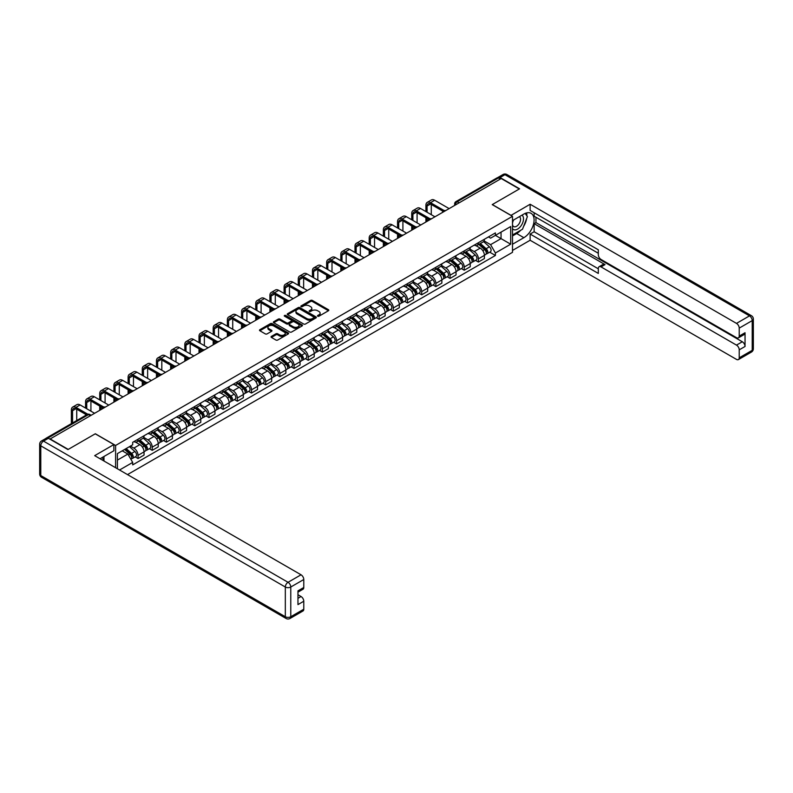 <?xml version="1.0" encoding="UTF-8"?>
<svg xmlns="http://www.w3.org/2000/svg" width="793" height="793" viewBox="0 0 793 793"><rect width="100%" height="100%" fill="white"/><g stroke="black" fill="none" stroke-linecap="round" stroke-linejoin="round"><path stroke-width="1.19" d="M317.706 316.209A0.882 0.506 0 0 0 318.955 316.209L328.441 310.737A1.259 0.724 0 0 0 328.808 310.222A1.259 0.724 0 0 0 328.441 309.706L312.373 300.438A1.259 0.724 0 0 0 310.588 300.438L301.112 305.91A0.882 0.506 0 0 0 302.361 306.633L303.59 305.92A4.034 2.329 0 0 1 309.3 305.92L310.638 306.693A4.034 2.329 0 0 1 311.818 308.348A4.034 2.329 0 0 1 310.638 309.994L309.409 310.697A0.882 0.506 0 0 0 310.658 311.421L311.887 310.717A4.034 2.329 0 0 1 317.596 310.717L318.935 311.49A4.034 2.329 0 0 1 320.114 313.136A4.034 2.329 0 0 1 318.935 314.781L317.706 315.495A0.882 0.506 0 0 0 317.706 316.209L317.706 315.495M271.424 336.391A1.259 0.724 0 0 0 271.047 336.906A1.259 0.724 0 0 0 271.424 337.421L275.924 340.028A1.259 0.724 0 0 0 277.709 340.028L288.236 333.952A1.259 0.724 0 0 0 288.612 333.437A1.259 0.724 0 0 0 288.236 332.921L272.177 323.643A1.259 0.724 0 0 0 270.393 323.643L259.866 329.719A1.259 0.724 0 0 0 259.499 330.235A1.259 0.724 0 0 0 259.866 330.75L265.308 333.893A1.259 0.724 0 0 0 267.092 333.893L271.602 331.296A1.259 0.724 0 0 0 271.969 330.78A1.259 0.724 0 0 0 271.602 330.265L268.896 328.708A3.38 1.953 0 0 1 267.915 327.331A3.38 1.953 0 0 1 269.997 325.526A3.38 1.953 0 0 1 273.674 325.953L284.251 332.059A3.38 1.953 0 0 1 285.232 333.437A3.38 1.953 0 0 1 283.151 335.231A3.38 1.953 0 0 1 279.473 334.815L277.709 333.794A1.259 0.724 0 0 0 275.924 333.794L271.424 336.391L271.424 337.421M115.6 445.468L95.329 433.761L68.238 449.403L50.147 438.955L501.226 178.534L519.316 188.972L492.225 204.614L512.496 216.32L115.6 445.468L115.6 467.721M303.679 324.01A1.259 0.724 0 0 0 305.464 324.01L315.991 317.924A1.259 0.724 0 0 0 316.357 317.408A1.259 0.724 0 0 0 315.991 316.893L299.932 307.625A1.259 0.724 0 0 0 298.148 307.625L287.611 313.701A1.259 0.724 0 0 0 287.244 314.216A1.259 0.724 0 0 0 287.611 314.732L303.679 324.01M284.885 316.407A0.882 0.506 0 0 1 285.787 316.526L285.787 315.475L302.113 324.902A1.259 0.724 0 0 1 302.49 325.417A1.259 0.724 0 0 1 302.113 325.933L291.586 332.019A1.259 0.724 0 0 1 289.802 332.019L273.744 322.741L278.244 320.164L278.244 319.113L273.744 321.71A1.259 0.724 0 0 0 273.367 322.226A1.259 0.724 0 0 0 273.744 322.741L273.744 321.71M278.244 320.164A1.259 0.724 0 0 1 280.028 320.164L280.028 319.113A1.259 0.724 0 0 0 278.244 319.113M280.028 319.113L286.541 322.87A1.259 0.724 0 0 0 288.325 322.87L291.318 321.145A1.259 0.724 0 0 0 291.685 320.63A1.259 0.724 0 0 0 291.318 320.114L284.538 316.199A0.882 0.506 0 0 1 285.787 315.475M127.504 474.601L512.496 252.323L512.496 216.32M46.39 438.142A2.567 1.487 -120 0 0 46.044 438.251A2.567 1.487 -120 0 0 45.766 438.509M459.137 202.83L457.224 201.729A2.567 1.487 60 0 0 455.945 201.6L497.122 177.83A2.567 1.487 60 0 1 498.41 177.949L457.224 201.729A2.567 1.487 120 0 0 455.41 204.881L455.41 204.981M500.314 179.059L498.41 177.949M478.407 242.717A5.918 3.41 60 0 1 477.178 245.374L483.185 241.915A5.918 3.41 -120 0 0 484.404 239.258M469.892 249.091L474.224 251.589A5.918 3.41 60 0 1 478.407 258.835L484.404 255.366A5.918 3.41 -120 0 0 480.221 248.13L475.929 245.642M484.404 255.366L484.404 258.568L478.407 262.037L475.532 260.372M477.178 245.374A5.918 3.41 60 0 1 474.273 245.106M478.407 258.835L478.407 262.037M464.222 250.905A5.918 3.41 60 0 1 463.003 253.562L469 250.102A5.918 3.41 -120 0 0 470.229 247.446M461.348 268.559L464.222 270.225L470.229 266.755L470.229 263.554A5.918 3.41 -120 0 0 466.046 256.317L461.754 253.829M463.003 253.562A5.918 3.41 60 0 1 460.089 253.294M455.707 257.279L460.049 259.777A5.918 3.41 60 0 1 464.222 267.023L464.222 270.225M450.047 259.093A5.918 3.41 60 0 1 448.818 261.749L454.815 258.29A5.918 3.41 -120 0 0 456.044 255.633M447.163 276.747L450.047 278.412L456.044 274.943L456.044 271.741A5.918 3.41 -120 0 0 451.861 264.505L447.569 262.017M448.818 261.749A5.918 3.41 60 0 1 445.904 261.482M441.532 265.467L445.864 267.965A5.918 3.41 60 0 1 450.047 275.211L450.047 278.412M435.863 267.281A5.918 3.41 60 0 1 434.633 269.937L440.64 266.478A5.918 3.41 -120 0 0 441.86 263.821M432.988 284.935L435.863 286.6L441.86 283.131L441.86 279.929A5.918 3.41 -120 0 0 437.677 272.693L433.384 270.205M434.633 269.937A5.918 3.41 60 0 1 431.729 269.67M427.348 273.654L431.679 276.152A5.918 3.41 60 0 1 435.863 283.398L435.863 286.6M421.678 275.468A5.918 3.41 60 0 1 420.459 278.125L426.456 274.665A5.918 3.41 -120 0 0 427.685 272.009M418.803 293.123L421.678 294.788L427.685 291.318L427.685 288.117A5.918 3.41 -120 0 0 423.502 280.881L419.21 278.393M420.459 278.125A5.918 3.41 60 0 1 417.544 277.857M413.163 281.842L417.495 284.34A5.918 3.41 60 0 1 421.678 291.586L421.678 294.788M407.503 283.656A5.918 3.41 60 0 1 406.274 286.313L412.271 282.843A5.918 3.41 -120 0 0 413.5 280.197M404.618 301.31L407.503 302.976L413.5 299.506L413.5 296.304A5.918 3.41 -120 0 0 409.317 289.068L405.025 286.58M406.274 286.313A5.918 3.41 60 0 1 403.359 286.045M398.988 290.03L403.32 292.528A5.918 3.41 60 0 1 407.503 299.774L407.503 302.976M393.318 291.844A5.918 3.41 60 0 1 392.089 294.5L398.096 291.031A5.918 3.41 -120 0 0 399.315 288.384M390.443 309.498L393.318 311.163L399.315 307.694L399.315 304.492A5.918 3.41 -120 0 0 395.132 297.256L390.84 294.768M392.089 294.5A5.918 3.41 60 0 1 389.185 294.233M384.803 298.218L389.135 300.716A5.918 3.41 60 0 1 393.318 307.962L393.318 311.163M379.133 300.032A5.918 3.41 60 0 1 377.914 302.688L383.911 299.219A5.918 3.41 -120 0 0 385.14 296.572M376.259 317.686L379.133 319.351L385.14 315.882L385.14 312.68A5.918 3.41 -120 0 0 380.957 305.434L376.665 302.956M377.914 302.688A5.918 3.41 60 0 1 375 302.42M370.618 306.405L374.95 308.903A5.918 3.41 60 0 1 379.133 316.149L379.133 319.351M364.958 308.219A5.918 3.41 60 0 1 363.729 310.876L369.726 307.406A5.918 3.41 -120 0 0 370.955 304.76M362.074 325.873L364.958 327.539L370.955 324.069L370.955 320.868A5.918 3.41 -120 0 0 366.772 313.622L362.48 311.143M363.729 310.876A5.918 3.41 60 0 1 360.815 310.608M356.444 314.593L360.775 317.091A5.918 3.41 60 0 1 364.958 324.337L364.958 327.539M350.774 316.407A5.918 3.41 60 0 1 349.544 319.064L355.551 315.594A5.918 3.41 -120 0 0 356.771 312.948M347.899 334.061L350.774 335.726L356.771 332.257L356.771 329.055A5.918 3.41 -120 0 0 352.588 321.809L348.296 319.331M349.544 319.064A5.918 3.41 60 0 1 346.64 318.796M342.259 322.781L346.591 325.279A5.918 3.41 60 0 1 350.774 332.525L350.774 335.726M336.589 324.595A5.918 3.41 60 0 1 335.37 327.251L341.367 323.782A5.918 3.41 -120 0 0 342.596 321.135M333.714 342.249L336.589 343.914L342.596 340.445L342.596 337.243A5.918 3.41 -120 0 0 338.413 329.997L334.121 327.519M335.37 327.251A5.918 3.41 60 0 1 332.455 326.984M328.074 330.968L332.406 333.466A5.918 3.41 60 0 1 336.589 340.712L336.589 343.914M322.414 332.782A5.918 3.41 60 0 1 321.185 335.439L327.182 331.97A5.918 3.41 -120 0 0 328.411 329.323M319.529 350.437L322.414 352.102L328.411 348.633L328.411 345.431A5.918 3.41 -120 0 0 324.228 338.185L319.936 335.707M321.185 335.439A5.918 3.41 60 0 1 318.271 335.171M313.899 339.156L318.231 341.654A5.918 3.41 60 0 1 322.414 348.9L322.414 352.102M308.229 340.97A5.918 3.41 60 0 1 307 343.627L313.007 340.157A5.918 3.41 -120 0 0 314.226 337.511M305.355 358.624L308.229 360.29L314.226 356.82L314.226 353.619A5.918 3.41 -120 0 0 310.043 346.372L305.751 343.894M307 343.627A5.918 3.41 60 0 1 304.096 343.359M299.714 347.344L304.046 349.842A5.918 3.41 60 0 1 308.229 357.088L308.229 360.29M294.044 349.158A5.918 3.41 60 0 1 292.825 351.814L298.822 348.345A5.918 3.41 -120 0 0 300.051 345.698M291.17 366.812L294.044 368.477L300.051 365.008L300.051 361.806A5.918 3.41 -120 0 0 295.868 354.56L291.566 352.082M292.825 351.814A5.918 3.41 60 0 1 289.911 351.547M285.53 355.532L289.861 358.03A5.918 3.41 60 0 1 294.044 365.276L294.044 368.477M279.87 357.346A5.918 3.41 60 0 1 278.64 360.002L284.637 356.533A5.918 3.41 -120 0 0 285.867 353.886M276.985 375L279.87 376.665L285.867 373.196L285.867 369.994A5.918 3.41 -120 0 0 281.684 362.748L277.391 360.27M278.64 360.002A5.918 3.41 60 0 1 275.726 359.735M271.355 363.709L275.686 366.217A5.918 3.41 60 0 1 279.87 373.463L279.87 376.665M265.685 365.533A5.918 3.41 60 0 1 264.456 368.19L270.463 364.721A5.918 3.41 -120 0 0 271.682 362.074M262.81 383.188L265.685 384.853L271.682 381.383L271.682 378.182A5.918 3.41 -120 0 0 267.499 370.936L263.207 368.458M264.456 368.19A5.918 3.41 60 0 1 261.551 367.922M257.17 371.897L261.502 374.405A5.918 3.41 60 0 1 265.685 381.651L265.685 384.853M251.5 373.721A5.918 3.41 60 0 1 250.281 376.378L256.278 372.908A5.918 3.41 -120 0 0 257.507 370.262M248.625 391.375L251.5 393.041L257.507 389.571L257.507 386.369A5.918 3.41 -120 0 0 253.324 379.123L249.022 376.645M250.281 376.378A5.918 3.41 60 0 1 247.366 376.11M242.985 380.085L247.317 382.593A5.918 3.41 60 0 1 251.5 389.839L251.5 393.041M237.325 381.909A5.918 3.41 60 0 1 236.096 384.565L242.093 381.096A5.918 3.41 -120 0 0 243.322 378.449M234.441 399.563L237.325 401.228L243.322 397.759L243.322 394.557A5.918 3.41 -120 0 0 239.139 387.311L234.847 384.833M236.096 384.565A5.918 3.41 60 0 1 233.182 384.298M228.81 388.273L233.142 390.78A5.918 3.41 60 0 1 237.325 398.027L237.325 401.228M223.14 390.097A5.918 3.41 60 0 1 221.911 392.753L227.918 389.284A5.918 3.41 -120 0 0 229.137 386.637M220.266 407.751L223.14 409.416L229.137 405.947L229.137 402.745A5.918 3.41 -120 0 0 224.954 395.499L220.662 393.021M221.911 392.753A5.918 3.41 60 0 1 219.007 392.485M214.625 396.46L218.957 398.968A5.918 3.41 60 0 1 223.14 406.214L223.14 409.416M208.956 398.284A5.918 3.41 60 0 1 207.736 400.941L213.733 397.471A5.918 3.41 -120 0 0 214.962 394.825M206.081 415.938L208.956 417.604L214.962 414.134L214.962 410.933A5.918 3.41 -120 0 0 210.779 403.687L206.477 401.208M207.736 400.941A5.918 3.41 60 0 1 204.822 400.673M200.441 404.648L204.772 407.156A5.918 3.41 60 0 1 208.956 414.402L208.956 417.604M194.781 406.472A5.918 3.41 60 0 1 193.551 409.129L199.549 405.659A5.918 3.41 -120 0 0 200.778 403.013M191.896 424.126L194.781 425.791L200.778 422.322L200.778 419.12A5.918 3.41 -120 0 0 196.595 411.874L192.302 409.396M193.551 409.129A5.918 3.41 60 0 1 190.637 408.861M186.266 412.836L190.598 415.344A5.918 3.41 60 0 1 194.781 422.59L194.781 425.791M180.596 414.66A5.918 3.41 60 0 1 179.367 417.316L185.374 413.847A5.918 3.41 -120 0 0 186.593 411.2M177.721 432.314L180.596 433.979L186.593 430.51L186.593 427.308A5.918 3.41 -120 0 0 182.41 420.062L178.118 417.584M179.367 417.316A5.918 3.41 60 0 1 176.462 417.049M172.081 421.024L176.413 423.531A5.918 3.41 60 0 1 180.596 430.777L180.596 433.979M166.411 422.847A5.918 3.41 60 0 1 165.192 425.504L171.189 422.035A5.918 3.41 -120 0 0 172.418 419.388M163.536 440.502L166.411 442.167L172.418 438.698L172.418 435.496A5.918 3.41 -120 0 0 168.235 428.25L163.933 425.772M165.192 425.504A5.918 3.41 60 0 1 162.278 425.236M157.896 429.211L162.228 431.719A5.918 3.41 60 0 1 166.411 438.965L166.411 442.167M152.236 431.035A5.918 3.41 60 0 1 151.007 433.692L157.004 430.222A5.918 3.41 -120 0 0 158.233 427.576M149.352 448.689L152.236 450.345L158.233 446.885L158.233 443.683A5.918 3.41 -120 0 0 154.05 436.437L149.758 433.959M151.007 433.692A5.918 3.41 60 0 1 148.093 433.424M143.721 437.399L148.053 439.907A5.918 3.41 60 0 1 152.236 447.153L152.236 450.345M138.051 439.223A5.918 3.41 60 0 1 136.822 441.879L142.829 438.41A5.918 3.41 -120 0 0 144.048 435.763M135.177 456.877L138.051 458.532L144.048 455.073L144.048 451.871A5.918 3.41 -120 0 0 139.865 444.625L135.573 442.147M136.822 441.879A5.918 3.41 60 0 1 133.918 441.612M130.419 446.102L133.868 448.095A5.918 3.41 60 0 1 138.051 455.341L138.051 458.532M488.448 236.919L490.589 238.158L510.682 226.55L501.047 232.121L501.047 238.624L490.589 244.66L484.077 240.903M117.414 468.772L117.414 453.606L132.689 444.784L132.689 442.316L495.407 232.904L495.407 235.372L510.682 244.185L495.407 253.007L490.589 244.66M510.682 226.55L510.682 244.185M117.414 460.109L127.871 454.072L132.689 462.418L132.689 464.886L495.407 255.475L495.407 253.007M132.689 462.418L119.555 470.001M127.871 454.072L122.231 450.82M489.717 252.184L495.407 255.475M318.062 316.338L318.935 315.832A4.034 2.329 0 0 0 320.114 314.187L320.114 313.136M311.818 308.348L311.818 309.389A4.034 2.329 0 0 1 310.638 311.044L309.766 311.55M328.421 310.747L312.373 301.489A1.259 0.724 0 0 0 310.588 301.489L301.469 306.752M315.971 317.934L299.932 308.675A1.259 0.724 0 0 0 298.148 308.675L287.631 314.742L287.611 313.701M313.76 317.775A0.882 0.506 0 0 0 313.76 317.051L299.665 308.913A0.882 0.506 0 0 0 298.416 308.913L297.117 309.657A4.034 2.329 0 0 0 295.938 311.302A4.034 2.329 0 0 0 297.117 312.957L306.752 318.518A4.034 2.329 0 0 0 312.462 318.518L313.76 317.775L313.76 318.826A0.882 0.506 0 0 0 314.018 318.459L314.018 317.408M295.938 311.302L295.938 312.353A4.034 2.329 0 0 0 297.117 314.008L297.117 312.957M313.76 318.826L312.462 319.569A4.034 2.329 0 0 1 306.752 319.569L297.117 314.008M280.028 320.164L286.541 323.921A1.259 0.724 0 0 0 288.325 323.921L291.318 322.196A1.259 0.724 0 0 0 291.685 321.68L291.685 320.63M285.787 316.526L302.103 325.943M293.301 326.775A3.38 1.953 0 0 0 296.978 327.192A3.38 1.953 0 0 0 299.07 325.398A3.38 1.953 0 0 0 298.079 324.02L294.352 321.869A1.259 0.724 0 0 0 292.567 321.869L289.574 323.594A1.259 0.724 0 0 0 289.207 324.109A1.259 0.724 0 0 0 289.574 324.624L293.301 326.775L293.301 327.826A3.38 1.953 0 0 0 296.978 328.243A3.38 1.953 0 0 0 299.07 326.448L299.07 325.398M289.207 324.109L289.207 325.16A1.259 0.724 0 0 0 289.574 325.675L289.574 324.624M293.301 327.826L289.574 325.675M285.232 333.437L285.232 334.487A3.38 1.953 0 0 1 283.151 336.282A3.38 1.953 0 0 1 279.473 335.865L277.709 334.844A1.259 0.724 0 0 0 275.924 334.844L271.434 337.431M267.915 327.331L267.915 328.381A3.38 1.953 0 0 0 268.896 329.759L268.896 328.708M271.583 331.305L268.896 329.759M288.226 333.962L272.177 324.694A1.259 0.724 0 0 0 270.393 324.694L259.886 330.76M478.813 244.432L484.592 249.587A3.212 1.854 60 0 1 485.603 254.553L484.404 255.247M478.972 244.571L481.688 246.137M479.398 244.095L485.831 249.835A1.546 0.892 60 0 1 486.317 252.214A1.546 0.892 60 0 1 486.178 252.273M480.36 243.54L486.139 248.695A3.212 1.854 60 0 1 487.15 253.661A3.212 1.854 60 0 1 486.178 253.77M483.581 241.607L489.41 246.801A3.212 1.854 60 0 1 490.421 251.778L487.15 253.661M427.09 212.256L427.09 206.002A4.817 2.785 60 0 1 428.091 203.801A4.817 2.785 60 0 1 430.5 204.039L443.019 211.265M449.135 208.609L434.683 200.262A6.493 3.747 -120 0 0 431.432 199.935L427.249 202.354A6.493 3.747 -120 0 0 425.91 205.328L425.91 211.572M444.199 210.581L430.5 202.671A6.493 3.747 -120 0 0 427.249 202.354M425.91 217.758L425.91 222.01M427.09 221.336L427.09 218.442M431.273 214.665L431.273 204.485M464.639 252.62L470.418 257.775A3.212 1.854 60 0 1 471.429 262.741L470.229 263.435M464.787 252.759L467.513 254.325M465.223 252.283L471.647 258.022A1.546 0.892 60 0 1 472.132 260.401A1.546 0.892 60 0 1 471.994 260.461M466.185 251.728L471.964 256.882A3.212 1.854 60 0 1 472.965 261.849A3.212 1.854 60 0 1 471.994 261.958M469.406 249.795L475.235 254.989A3.212 1.854 60 0 1 476.246 259.965L472.965 261.849M450.454 260.808L456.233 265.962A3.212 1.854 60 0 1 457.244 270.928L456.044 271.622M450.612 260.947L453.328 262.513M451.039 260.471L457.472 266.21A1.546 0.892 60 0 1 457.948 268.589A1.546 0.892 60 0 1 457.809 268.649M452 259.916L457.779 265.07A3.212 1.854 60 0 1 458.79 270.036A3.212 1.854 60 0 1 457.819 270.145M455.222 257.983L461.05 263.177A3.212 1.854 60 0 1 462.061 268.153L458.79 270.036M510.95 215.428L530.13 204.247L736.489 323.385L749.494 315.882L504.953 174.698L500.046 177.533L519.593 188.813L492.314 204.564L510.95 215.319M512.496 220.623L523.866 214.06A14.462 8.346 120 0 1 531.092 213.347A14.462 8.346 120 0 1 533.312 224.934A14.462 8.346 120 0 1 523.866 237.682L512.496 244.244M512.496 250.439L530.13 240.249L530.13 234.064L598.318 273.426L598.318 268.49A3.856 2.23 -120 0 1 599.111 266.726A3.856 2.23 -120 0 1 601.044 266.914L736.489 345.114L742.307 341.763A3.856 2.23 60 0 1 745.043 346.482L745.043 332.733A3.856 2.23 60 0 1 744.24 334.497L738.422 337.858A3.856 2.23 -120 0 0 739.225 336.093L739.225 328.114A3.856 2.23 -120 0 0 736.489 323.385M535.949 217.262L535.949 222.615L534.135 223.666L534.135 231.754L530.13 234.064M534.135 212.752L534.135 216.211L598.318 253.264M738.422 337.858A3.856 2.23 -120 0 1 736.489 337.669L601.044 259.46A3.856 2.23 -120 0 1 598.318 254.741L598.318 249.805L530.13 210.442L530.13 204.247M530.13 240.249L736.489 359.398A3.856 2.23 -120 0 0 738.422 359.586A3.856 2.23 -120 0 0 739.225 357.821L739.225 349.842A3.856 2.23 -120 0 0 736.489 345.114M500.046 177.533A3.856 2.23 -120 0 0 498.113 177.345A3.856 2.23 -120 0 0 497.707 177.711M534.135 223.666L605.039 264.604L601.044 266.914M535.949 222.615L742.307 341.763M534.135 231.754L598.318 268.807M599.111 266.726L603.116 264.416A3.856 2.23 60 0 1 605.039 264.604M512.496 235.947L516.679 233.538A14.462 8.346 120 0 0 520.684 230.277M523.558 226.491A14.462 8.346 120 0 0 526.671 218.471M526.909 215.874A14.462 8.346 120 0 0 526.552 212.93M48.413 438.281L43.506 441.116A3.856 2.23 -120 0 0 41.583 440.918L46.49 438.083A3.856 2.23 60 0 1 48.413 438.281L67.96 449.562L95.229 433.821L113.865 444.576L113.865 450.771L100.959 458.225A14.462 8.346 120 0 0 100.087 458.77M113.865 444.576L94.684 455.648L301.043 574.786A3.856 2.23 60 0 1 303.778 579.514L303.778 587.494A3.856 2.23 60 0 1 302.976 589.258L297.96 592.153M103.962 459.97L103.962 456.49M297.96 598.309L301.043 596.524A3.856 2.23 60 0 1 303.778 601.243L303.778 609.222A3.856 2.23 60 0 1 302.976 610.987L289.98 618.49A3.856 2.23 -120 0 0 290.773 616.726L303.778 609.222M303.778 587.494L297.96 590.854L297.96 604.603L303.778 601.243M301.043 596.524L297.96 594.74M512.496 228.652A8.356 4.827 120 0 0 519.147 227.938A8.356 4.827 120 0 0 523.499 218.838A8.356 4.827 120 0 0 521.982 215.151M513.2 220.216A8.356 4.827 120 0 0 512.496 221.723M512.496 224.518A5.72 3.301 120 0 0 513.656 226.58A5.72 3.301 120 0 0 518.057 225.053A5.72 3.301 120 0 0 520.555 219.294A5.72 3.301 120 0 0 519.375 216.677A5.72 3.301 120 0 0 519.356 216.667M513.666 219.948A5.72 3.301 120 0 0 512.496 223.378M525.164 213.406L527.404 216.588L522.498 229.236L512.684 234.897M102.218 457.492L104.319 461.209M412.905 220.444L412.905 214.189A4.817 2.785 60 0 1 413.906 211.989A4.817 2.785 60 0 1 416.315 212.227L428.844 219.453M434.951 216.796L420.498 208.45A6.493 3.747 -120 0 0 417.257 208.123L413.074 210.541A6.493 3.747 -120 0 0 411.726 213.515L411.726 219.76M430.014 218.769L416.315 210.859A6.493 3.747 -120 0 0 413.074 210.541M411.726 225.946L411.726 230.198M412.905 229.524L412.905 226.629M417.088 222.853L417.088 212.673M398.73 228.632L398.73 222.377A4.817 2.785 60 0 1 399.722 220.176A4.817 2.785 60 0 1 402.14 220.414L414.66 227.641M420.776 224.984L406.313 216.638A6.493 3.747 -120 0 0 403.072 216.311L398.889 218.729A6.493 3.747 -120 0 0 397.541 221.703L397.541 227.948M415.829 226.957L402.14 219.046A6.493 3.747 -120 0 0 398.889 218.729M397.541 234.133L397.541 238.386M398.73 237.712L398.73 234.817M402.913 231.041L402.913 220.86M436.269 268.996L442.048 274.15A3.212 1.854 60 0 1 443.059 279.116L441.86 279.81M436.428 269.134L439.144 270.7M436.854 268.658L443.287 274.398A1.546 0.892 60 0 1 443.773 276.777A1.546 0.892 60 0 1 443.634 276.836M437.815 268.103L443.594 273.258A3.212 1.854 60 0 1 444.605 278.224A3.212 1.854 60 0 1 443.634 278.333M441.037 266.17L446.865 271.365A3.212 1.854 60 0 1 447.876 276.341L444.605 278.224M422.094 277.183L427.873 282.338A3.212 1.854 60 0 1 428.874 287.304L427.685 287.998M422.243 277.322L424.969 278.888M422.679 276.846L429.102 282.586A1.546 0.892 60 0 1 429.588 284.965A1.546 0.892 60 0 1 429.449 285.024M423.64 276.291L429.419 281.446A3.212 1.854 60 0 1 430.421 286.412A3.212 1.854 60 0 1 429.449 286.521M426.862 274.358L432.691 279.552A3.212 1.854 60 0 1 433.702 284.528L430.421 286.412M407.909 285.371L413.688 290.525A3.212 1.854 60 0 1 414.699 295.492L413.5 296.185M408.058 285.51L410.784 287.076M408.494 285.034L414.927 290.773A1.546 0.892 60 0 1 415.403 293.152A1.546 0.892 60 0 1 415.264 293.212M409.456 284.479L415.235 289.633A3.212 1.854 60 0 1 416.246 294.599A3.212 1.854 60 0 1 415.274 294.709M412.677 282.546L418.506 287.74A3.212 1.854 60 0 1 419.517 292.716L416.246 294.599M384.546 236.82L384.546 230.565A4.817 2.785 60 0 1 385.547 228.364A4.817 2.785 60 0 1 387.955 228.602L400.475 235.828M406.591 233.172L392.139 224.825A6.493 3.747 -120 0 0 388.887 224.498L384.704 226.917A6.493 3.747 -120 0 0 383.366 229.891L383.366 236.136M401.654 235.144L387.955 227.234A6.493 3.747 -120 0 0 384.704 226.917M383.366 242.321L383.366 246.573M384.546 245.889L384.546 243.005M388.729 239.228L388.729 229.048M370.361 244.997L370.361 238.752A4.817 2.785 60 0 1 371.362 236.552A4.817 2.785 60 0 1 373.771 236.79L386.3 244.016M392.406 241.359L377.954 233.013A6.493 3.747 -120 0 0 374.712 232.686L370.529 235.105A6.493 3.747 -120 0 0 369.181 238.078L369.181 244.323M387.47 243.332L373.771 235.422A6.493 3.747 -120 0 0 370.529 235.105M369.181 250.509L369.181 254.761M370.361 254.077L370.361 251.193M374.544 247.416L374.544 237.236M356.186 253.185L356.186 246.94A4.817 2.785 60 0 1 357.177 244.74A4.817 2.785 60 0 1 359.596 244.978L372.115 252.204M378.231 249.537L363.769 241.201A6.493 3.747 -120 0 0 360.528 240.874L356.344 243.292A6.493 3.747 -120 0 0 354.996 246.266L354.996 252.511M373.285 251.52L359.596 243.61A6.493 3.747 -120 0 0 356.344 243.292M354.996 258.696L354.996 262.949M356.186 262.265L356.186 259.38M360.369 255.604L360.369 245.424M393.724 293.559L399.503 298.713A3.212 1.854 60 0 1 400.515 303.679L399.315 304.373M393.883 293.688L396.599 295.264M394.309 293.222L400.743 298.961A1.546 0.892 60 0 1 401.228 301.34A1.546 0.892 60 0 1 401.089 301.399M395.271 292.667L401.05 297.821A3.212 1.854 60 0 1 402.061 302.787A3.212 1.854 60 0 1 401.089 302.896M398.492 290.734L404.321 295.928A3.212 1.854 60 0 1 405.332 300.904L402.061 302.787M342.001 261.373L342.001 255.128A4.817 2.785 60 0 1 343.002 252.927A4.817 2.785 60 0 1 345.411 253.165L357.93 260.391M364.046 257.725L349.594 249.389A6.493 3.747 -120 0 0 346.343 249.061L342.16 251.48A6.493 3.747 -120 0 0 340.821 254.454L340.821 260.699M359.11 259.707L345.411 251.797A6.493 3.747 -120 0 0 342.16 251.48M340.821 266.884L340.821 271.137M342.001 270.453L342.001 267.568M346.184 263.791L346.184 253.611M379.55 301.746L385.329 306.901A3.212 1.854 60 0 1 386.33 311.867L385.14 312.561M379.698 301.875L382.424 303.451M380.134 301.409L386.558 307.149A1.546 0.892 60 0 1 387.043 309.528A1.546 0.892 60 0 1 386.905 309.587M381.096 300.854L386.875 306.009A3.212 1.854 60 0 1 387.876 310.975A3.212 1.854 60 0 1 386.905 311.084M384.318 298.921L390.146 304.115A3.212 1.854 60 0 1 391.157 309.092L387.876 310.975M327.816 269.561L327.816 263.316A4.817 2.785 60 0 1 328.817 261.115A4.817 2.785 60 0 1 331.226 261.353L343.756 268.579M349.862 265.913L335.409 257.576A6.493 3.747 -120 0 0 332.168 257.249L327.985 259.668A6.493 3.747 -120 0 0 326.637 262.642L326.637 268.886M344.925 267.895L331.226 259.985A6.493 3.747 -120 0 0 327.985 259.668M326.637 275.072L326.637 279.324M327.816 278.64L327.816 275.756M331.999 271.979L331.999 261.799M365.365 309.934L371.144 315.089A3.212 1.854 60 0 1 372.155 320.055L370.955 320.749M365.514 310.063L368.239 311.639M365.95 309.597L372.383 315.336A1.546 0.892 60 0 1 372.859 317.715A1.546 0.892 60 0 1 372.72 317.775M366.911 309.042L372.69 314.197A3.212 1.854 60 0 1 373.701 319.163A3.212 1.854 60 0 1 372.73 319.272M370.133 307.109L375.961 312.303A3.212 1.854 60 0 1 376.972 317.279L373.701 319.163M313.641 277.748L313.641 271.503A4.817 2.785 60 0 1 314.633 269.303A4.817 2.785 60 0 1 317.051 269.541L329.571 276.767M335.687 274.1L321.224 265.764A6.493 3.747 -120 0 0 317.983 265.437L313.8 267.856A6.493 3.747 -120 0 0 312.452 270.829L312.452 277.074M330.74 276.083L317.051 268.173A6.493 3.747 -120 0 0 313.8 267.856M312.452 283.26L312.452 287.512M313.641 286.828L313.641 283.944M317.824 280.167L317.824 269.987M351.18 318.122L356.959 323.276A3.212 1.854 60 0 1 357.97 328.243L356.771 328.936M351.339 318.251L354.055 319.827M351.765 317.785L358.198 323.524A1.546 0.892 60 0 1 358.684 325.903A1.546 0.892 60 0 1 358.545 325.963M352.726 317.23L358.505 322.384A3.212 1.854 60 0 1 359.516 327.35A3.212 1.854 60 0 1 358.545 327.459M355.948 315.297L361.777 320.491A3.212 1.854 60 0 1 362.788 325.467L359.516 327.35M299.457 285.936L299.457 279.691A4.817 2.785 60 0 1 300.458 277.491A4.817 2.785 60 0 1 302.867 277.728L315.386 284.955M321.502 282.288L307.05 273.952A6.493 3.747 -120 0 0 303.798 273.625L299.615 276.043A6.493 3.747 -120 0 0 298.277 279.017L298.277 285.262M316.566 284.271L302.867 276.361A6.493 3.747 -120 0 0 299.615 276.043M298.277 291.447L298.277 295.7M299.457 295.016L299.457 292.131M303.64 288.355L303.64 278.174M337.005 326.31L342.784 331.464A3.212 1.854 60 0 1 343.785 336.43L342.586 337.124M337.154 326.438L339.88 328.015M337.59 325.973L344.013 331.712A1.546 0.892 60 0 1 344.499 334.091A1.546 0.892 60 0 1 344.36 334.15M338.552 325.417L344.331 330.572A3.212 1.854 60 0 1 345.332 335.538A3.212 1.854 60 0 1 344.36 335.647M341.773 323.485L347.602 328.679A3.212 1.854 60 0 1 348.613 333.655L345.332 335.538M285.272 294.124L285.272 287.879A4.817 2.785 60 0 1 286.273 285.678A4.817 2.785 60 0 1 288.682 285.916L301.211 293.142M307.317 290.476L292.865 282.139A6.493 3.747 -120 0 0 289.623 281.812L285.44 284.231A6.493 3.747 -120 0 0 284.092 287.205L284.092 293.45M302.381 292.458L288.682 284.548A6.493 3.747 -120 0 0 285.44 284.231M284.092 299.635L284.092 303.888M285.272 303.204L285.272 300.319M289.455 296.542L289.455 286.362M322.82 334.497L328.599 339.652A3.212 1.854 60 0 1 329.61 344.618L328.411 345.312M322.969 334.626L325.695 336.202M323.405 334.16L329.838 339.9A1.546 0.892 60 0 1 330.314 342.279A1.546 0.892 60 0 1 330.175 342.338M324.367 333.605L330.146 338.76A3.212 1.854 60 0 1 331.157 343.726A3.212 1.854 60 0 1 330.185 343.835M327.588 331.672L333.417 336.866A3.212 1.854 60 0 1 334.428 341.842L331.157 343.726M271.097 302.311L271.097 296.067A4.817 2.785 60 0 1 272.088 293.866A4.817 2.785 60 0 1 274.507 294.104L287.026 301.33M293.142 298.664L278.68 290.327A6.493 3.747 -120 0 0 275.439 290L271.256 292.419A6.493 3.747 -120 0 0 269.907 295.392L269.907 301.637M288.196 300.646L274.507 292.736A6.493 3.747 -120 0 0 271.256 292.419M269.907 307.823L269.907 312.075M271.097 311.391L271.097 308.507M275.28 304.73L275.28 294.55M308.636 342.685L314.415 347.84A3.212 1.854 60 0 1 315.426 352.806L314.226 353.5M308.794 342.814L311.51 344.39M309.22 342.348L315.654 348.087A1.546 0.892 60 0 1 316.139 350.466A1.546 0.892 60 0 1 316.001 350.526M310.182 341.793L315.961 346.947A3.212 1.854 60 0 1 316.972 351.914A3.212 1.854 60 0 1 316.001 352.023M313.404 339.86L319.232 345.054A3.212 1.854 60 0 1 320.243 350.03L316.972 351.914M256.912 310.499L256.912 304.254A4.817 2.785 60 0 1 257.913 302.054A4.817 2.785 60 0 1 260.322 302.292L272.842 309.518M278.958 306.851L264.505 298.515A6.493 3.747 -120 0 0 261.254 298.188L257.071 300.606A6.493 3.747 -120 0 0 255.733 303.58L255.733 309.825M274.021 308.834L260.322 300.924A6.493 3.747 -120 0 0 257.071 300.606M255.733 316.01L255.733 320.263M256.912 319.579L256.912 316.694M261.095 312.918L261.095 302.738M294.461 350.873L300.24 356.027A3.212 1.854 60 0 1 301.241 360.993L300.041 361.687M294.609 351.002L297.335 352.578M295.036 350.536L301.469 356.275A1.546 0.892 60 0 1 301.955 358.654A1.546 0.892 60 0 1 301.816 358.714M296.007 349.981L301.786 355.135A3.212 1.854 60 0 1 302.787 360.101A3.212 1.854 60 0 1 301.816 360.21M299.229 348.038L305.057 353.242A3.212 1.854 60 0 1 306.068 358.218L302.787 360.101M242.727 318.687L242.727 312.442A4.817 2.785 60 0 1 243.729 310.241A4.817 2.785 60 0 1 246.137 310.479L258.667 317.706M264.773 315.039L250.32 306.703A6.493 3.747 -120 0 0 247.079 306.376L242.896 308.794A6.493 3.747 -120 0 0 241.548 311.768L241.548 318.013M259.836 317.022L246.137 309.111A6.493 3.747 -120 0 0 242.896 308.794M241.548 324.198L241.548 328.451M242.727 327.767L242.727 324.882M246.91 321.106L246.91 310.925M280.276 359.06L286.055 364.215A3.212 1.854 60 0 1 287.066 369.181L285.867 369.875M280.425 359.189L283.151 360.765M280.861 358.723L287.294 364.463A1.546 0.892 60 0 1 287.77 366.842A1.546 0.892 60 0 1 287.631 366.901M281.822 358.168L287.601 363.323A3.212 1.854 60 0 1 288.612 368.289A3.212 1.854 60 0 1 287.641 368.398M285.044 356.226L290.872 361.43A3.212 1.854 60 0 1 291.883 366.406L288.612 368.289M228.553 326.875L228.553 320.63A4.817 2.785 60 0 1 229.544 318.429A4.817 2.785 60 0 1 231.962 318.667L244.482 325.893M250.598 323.227L236.136 314.89A6.493 3.747 -120 0 0 232.894 314.563L228.711 316.982A6.493 3.747 -120 0 0 227.363 319.956L227.363 326.201M245.652 325.209L231.962 317.299A6.493 3.747 -120 0 0 228.711 316.982M227.363 332.386L227.363 336.638M228.553 335.954L228.553 333.07M232.726 329.293L232.726 319.113M266.091 367.248L271.87 372.403A3.212 1.854 60 0 1 272.881 377.369L271.682 378.063M266.25 367.377L268.966 368.953M266.676 366.911L273.109 372.651A1.546 0.892 60 0 1 273.595 375.03A1.546 0.892 60 0 1 273.456 375.089M267.637 366.356L273.416 371.511A3.212 1.854 60 0 1 274.428 376.477A3.212 1.854 60 0 1 273.456 376.586M270.859 364.413L276.688 369.617A3.212 1.854 60 0 1 277.699 374.593L274.428 376.477M214.368 335.062L214.368 328.817A4.817 2.785 60 0 1 215.369 326.617A4.817 2.785 60 0 1 217.778 326.855L230.297 334.081M236.413 331.415L221.961 323.078A6.493 3.747 -120 0 0 218.709 322.751L214.526 325.17A6.493 3.747 -120 0 0 213.188 328.133L213.188 334.388M231.477 333.397L217.778 325.487A6.493 3.747 -120 0 0 214.526 325.17M213.188 340.574L213.188 344.826M214.368 344.142L214.368 341.258M218.551 337.481L218.551 327.301M251.916 375.436L257.695 380.59A3.212 1.854 60 0 1 258.696 385.557L257.497 386.25M252.065 375.565L254.791 377.141M252.491 375.099L258.924 380.838A1.546 0.892 60 0 1 259.41 383.217A1.546 0.892 60 0 1 259.271 383.277M253.463 374.544L259.242 379.698A3.212 1.854 60 0 1 260.243 384.664A3.212 1.854 60 0 1 259.271 384.774M256.684 372.601L262.513 377.805A3.212 1.854 60 0 1 263.514 382.781L260.243 384.664M200.183 343.25L200.183 337.005A4.817 2.785 60 0 1 201.184 334.805A4.817 2.785 60 0 1 203.593 335.042L216.122 342.269M222.228 339.602L207.776 331.266A6.493 3.747 -120 0 0 204.535 330.939L200.351 333.357A6.493 3.747 -120 0 0 199.003 336.321L199.003 342.576M217.292 341.585L203.593 333.675A6.493 3.747 -120 0 0 200.351 333.357M199.003 348.761L199.003 353.014M200.183 352.33L200.183 349.445M204.366 345.669L204.366 335.489M237.731 383.624L243.51 388.778A3.212 1.854 60 0 1 244.522 393.744L243.322 394.438M237.88 383.753L240.606 385.329M238.316 383.287L244.74 389.026A1.546 0.892 60 0 1 245.225 391.405A1.546 0.892 60 0 1 245.087 391.464M239.278 382.732L245.057 387.886A3.212 1.854 60 0 1 246.068 392.852A3.212 1.854 60 0 1 245.096 392.961M242.499 380.789L248.328 385.993A3.212 1.854 60 0 1 249.339 390.969L246.068 392.852M186.008 351.438L186.008 345.193A4.817 2.785 60 0 1 186.999 342.992A4.817 2.785 60 0 1 189.418 343.23L201.937 350.456M208.053 347.79L193.591 339.454A6.493 3.747 -120 0 0 190.35 339.126L186.167 341.545A6.493 3.747 -120 0 0 184.819 344.509L184.819 350.764M203.107 349.772L189.418 341.862A6.493 3.747 -120 0 0 186.167 341.545M184.819 356.949L184.819 361.202M186.008 360.518L186.008 357.633M190.181 353.856L190.181 343.676M223.547 391.811L229.326 396.966A3.212 1.854 60 0 1 230.337 401.932L229.137 402.626M223.705 391.94L226.421 393.516M224.132 391.474L230.565 397.214A1.546 0.892 60 0 1 231.05 399.593A1.546 0.892 60 0 1 230.902 399.652M225.093 390.919L230.872 396.074A3.212 1.854 60 0 1 231.883 401.04A3.212 1.854 60 0 1 230.912 401.149M228.315 388.976L234.143 394.18A3.212 1.854 60 0 1 235.154 399.157L231.883 401.04M171.823 359.625L171.823 353.381A4.817 2.785 60 0 1 172.824 351.18A4.817 2.785 60 0 1 175.233 351.418L187.753 358.644M193.869 355.978L179.416 347.641A6.493 3.747 -120 0 0 176.165 347.314L171.982 349.733A6.493 3.747 -120 0 0 170.644 352.697L170.644 358.951M188.932 357.96L175.233 350.05A6.493 3.747 -120 0 0 171.982 349.733M170.644 365.137L170.644 369.389M171.823 368.705L171.823 365.821M176.006 362.044L176.006 351.864M209.372 399.999L215.151 405.154A3.212 1.854 60 0 1 216.152 410.12L214.953 410.814M209.521 400.128L212.237 401.704M209.947 399.662L216.38 405.401A1.546 0.892 60 0 1 216.866 407.78A1.546 0.892 60 0 1 216.727 407.84M210.918 399.107L216.697 404.261A3.212 1.854 60 0 1 217.698 409.228A3.212 1.854 60 0 1 216.727 409.337M214.14 397.164L219.968 402.368A3.212 1.854 60 0 1 220.969 407.344L217.698 409.228M157.638 367.813L157.638 361.568A4.817 2.785 60 0 1 158.64 359.368A4.817 2.785 60 0 1 161.048 359.606L173.578 366.832M179.684 364.165L165.231 355.829A6.493 3.747 -120 0 0 161.99 355.502L157.807 357.921A6.493 3.747 -120 0 0 156.459 360.884L156.459 367.139M174.747 366.148L161.048 358.238A6.493 3.747 -120 0 0 157.807 357.921M156.459 373.325L156.459 377.577M157.638 376.893L157.638 374.009M161.822 370.232L161.822 360.052M195.187 408.187L200.966 413.341A3.212 1.854 60 0 1 201.977 418.308L200.778 419.001M195.336 408.316L198.062 409.892M195.772 407.85L202.195 413.579A1.546 0.892 60 0 1 202.681 415.968A1.546 0.892 60 0 1 202.542 416.028M196.733 407.295L202.512 412.449A3.212 1.854 60 0 1 203.523 417.415A3.212 1.854 60 0 1 202.552 417.524M199.955 405.352L205.783 410.556A3.212 1.854 60 0 1 206.795 415.532L203.523 417.415M143.464 376.001L143.464 369.756A4.817 2.785 60 0 1 144.455 367.555A4.817 2.785 60 0 1 146.864 367.793L159.393 375.02M165.509 372.353L151.047 364.007A6.493 3.747 -120 0 0 147.805 363.69L143.622 366.108A6.493 3.747 -120 0 0 142.274 369.072L142.274 375.327M160.563 374.336L146.864 366.425A6.493 3.747 -120 0 0 143.622 366.108M142.274 381.512L142.274 385.765M143.464 385.081L143.464 382.196M147.637 378.42L147.637 368.239M181.002 416.375L186.781 421.529A3.212 1.854 60 0 1 187.792 426.495L186.593 427.189M181.161 416.503L183.877 418.08M181.587 416.038L188.02 421.767A1.546 0.892 60 0 1 188.506 424.156A1.546 0.892 60 0 1 188.357 424.215M182.549 415.482L188.328 420.637A3.212 1.854 60 0 1 189.339 425.603A3.212 1.854 60 0 1 188.367 425.712M185.77 413.54L191.599 418.744A3.212 1.854 60 0 1 192.61 423.72L189.339 425.603M129.279 384.189L129.279 377.944A4.817 2.785 60 0 1 130.28 375.743A4.817 2.785 60 0 1 132.689 375.981L145.208 383.207M151.324 380.541L136.872 372.195A6.493 3.747 -120 0 0 133.62 371.877L129.437 374.296A6.493 3.747 -120 0 0 128.099 377.26L128.099 383.515M146.388 382.523L132.689 374.613A6.493 3.747 -120 0 0 129.437 374.296M128.099 389.7L128.099 393.952M129.279 393.269L129.279 390.384M133.462 386.607L133.462 376.427M166.827 424.562L172.606 429.717A3.212 1.854 60 0 1 173.608 434.683L172.408 435.377M166.976 424.691L169.692 426.267M167.402 424.225L173.836 429.955A1.546 0.892 60 0 1 174.321 432.344A1.546 0.892 60 0 1 174.182 432.403M168.374 423.67L174.153 428.825A3.212 1.854 60 0 1 175.154 433.791A3.212 1.854 60 0 1 174.182 433.9M171.595 421.727L177.424 426.931A3.212 1.854 60 0 1 178.425 431.907L175.154 433.791M115.094 392.376L115.094 386.132A4.817 2.785 60 0 1 116.095 383.931A4.817 2.785 60 0 1 118.504 384.169L131.033 391.395M137.139 388.729L122.687 380.382A6.493 3.747 -120 0 0 119.446 380.065L115.263 382.484A6.493 3.747 -120 0 0 113.914 385.448L113.914 391.702M132.203 390.711L118.504 382.801A6.493 3.747 -120 0 0 115.263 382.484M113.914 397.888L113.914 402.14M115.094 401.456L115.094 398.572M119.277 394.795L119.277 384.615M152.643 432.75L158.422 437.905A3.212 1.854 60 0 1 159.433 442.871L158.233 443.565M152.791 432.879L155.517 434.455M153.227 432.413L159.651 438.142A1.546 0.892 60 0 1 160.136 440.531A1.546 0.892 60 0 1 159.998 440.591M154.189 431.858L159.968 437.012A3.212 1.854 60 0 1 160.979 441.979A3.212 1.854 60 0 1 160.008 442.088M157.411 429.915L163.239 435.119A3.212 1.854 60 0 1 164.25 440.095L160.979 441.979M100.919 400.564L100.919 394.319A4.817 2.785 60 0 1 101.91 392.119A4.817 2.785 60 0 1 104.319 392.357L116.849 399.583M122.965 396.916L108.502 388.57A6.493 3.747 -120 0 0 105.261 388.253L101.078 390.671A6.493 3.747 -120 0 0 99.73 393.635L99.73 399.88M118.018 398.899L104.319 390.989A6.493 3.747 -120 0 0 101.078 390.671M99.73 406.075L99.73 410.328M100.919 409.644L100.919 406.759M105.092 402.983L105.092 392.803M138.458 440.938L144.237 446.092A3.212 1.854 60 0 1 145.248 451.058L144.048 451.752M138.616 441.067L141.332 442.643M139.043 440.601L145.476 446.33A1.546 0.892 60 0 1 145.962 448.719A1.546 0.892 60 0 1 145.813 448.779M140.004 440.046L145.783 445.2A3.212 1.854 60 0 1 146.794 450.166A3.212 1.854 60 0 1 145.823 450.275M143.226 438.103L149.054 443.307A3.212 1.854 60 0 1 150.065 448.283L146.794 450.166M86.734 408.752L86.734 402.507A4.817 2.785 60 0 1 87.736 400.306A4.817 2.785 60 0 1 90.144 400.544L102.664 407.771M108.78 405.104L94.327 396.758A6.493 3.747 -120 0 0 91.076 396.441L86.893 398.859A6.493 3.747 -120 0 0 85.555 401.823L85.555 408.068M103.843 407.087L90.144 399.176A6.493 3.747 -120 0 0 86.893 398.859M85.555 414.263L85.555 415.443M90.917 411.171L90.917 400.99M124.63 449.433L130.062 454.28A3.212 1.854 60 0 1 131.063 459.246L130.904 459.335M124.689 449.403L127.148 450.83M125.215 449.096L131.291 454.518A1.546 0.892 60 0 1 131.777 456.907A1.546 0.892 60 0 1 131.638 456.966M126.176 448.541L131.598 453.388A3.212 1.854 60 0 1 132.609 458.354A3.212 1.854 60 0 1 131.638 458.463M129.447 446.657L134.879 451.495A3.212 1.854 60 0 1 135.881 456.471L132.609 458.354M72.55 422.947L72.55 410.695A4.817 2.785 60 0 1 73.551 408.494A4.817 2.785 60 0 1 75.959 408.732L86.576 414.858M94.595 413.292L80.143 404.945A6.493 3.747 -120 0 0 76.901 404.628L72.718 407.047A6.493 3.747 -120 0 0 71.37 410.011L71.37 423.631M87.845 414.224L75.959 407.364A6.493 3.747 -120 0 0 72.718 407.047M76.733 420.538L76.733 409.178M455.499 204.931L455.41 204.881A2.567 1.487 0 0 1 454.657 203.831L454.657 205.417M152.236 447.153L158.233 443.683M166.411 438.965L172.418 435.496M180.596 430.777L186.593 427.308M194.781 422.59L200.778 419.12M208.956 414.402L214.962 410.933M223.14 406.214L229.137 402.745M237.325 398.027L243.322 394.557M251.5 389.839L257.507 386.369M265.685 381.651L271.682 378.182M279.87 373.463L285.867 369.994M294.044 365.276L300.051 361.806M308.229 357.088L314.226 353.619M322.414 348.9L328.411 345.431M336.589 340.712L342.596 337.243M350.774 332.525L356.771 329.055M364.958 324.337L370.955 320.868M379.133 316.149L385.14 312.68M393.318 307.962L399.315 304.492M407.503 299.774L413.5 296.304M421.678 291.586L427.685 288.117M435.863 283.398L441.86 279.929M450.047 275.211L456.044 271.741M464.222 267.023L470.229 263.554M138.051 455.341L144.048 451.871M133.868 448.095L139.865 444.625M148.053 439.907L154.05 436.437M162.228 431.719L168.235 428.25M176.413 423.531L182.41 420.062M190.598 415.344L196.595 411.874M204.772 407.156L210.779 403.687M218.957 398.968L224.954 395.499M233.142 390.78L239.139 387.311M247.317 382.593L253.324 379.123M261.502 374.405L267.499 370.936M275.686 366.217L281.684 362.748M289.861 358.03L295.868 354.56M304.046 349.842L310.043 346.372M318.231 341.654L324.228 338.185M332.406 333.466L338.413 329.997M346.591 325.279L352.588 321.809M360.775 317.091L366.772 313.622M374.95 308.903L380.957 305.434M389.135 300.716L395.132 297.256M403.32 292.528L409.317 289.068M417.495 284.34L423.502 280.881M431.679 276.152L437.677 272.693M445.864 267.965L451.861 264.505M460.049 259.777L466.046 256.317M474.224 251.589L480.221 248.13M445.428 210.74A2.567 1.487 120 0 0 444.298 211.394M431.253 218.927A2.567 1.487 120 0 0 430.113 219.582M417.068 227.115A2.567 1.487 120 0 0 415.928 227.769M402.884 235.303A2.567 1.487 120 0 0 401.754 235.957M388.709 243.491A2.567 1.487 120 0 0 387.569 244.145M374.524 251.678A2.567 1.487 120 0 0 373.384 252.333M360.339 259.866A2.567 1.487 120 0 0 359.209 260.52M346.164 268.054A2.567 1.487 120 0 0 345.024 268.708M331.98 276.242A2.567 1.487 120 0 0 330.84 276.896M317.795 284.429A2.567 1.487 120 0 0 316.665 285.084M303.62 292.617A2.567 1.487 120 0 0 302.48 293.271M289.435 300.805A2.567 1.487 120 0 0 288.295 301.459M275.25 308.992A2.567 1.487 120 0 0 274.12 309.647M261.066 317.18A2.567 1.487 120 0 0 259.935 317.834M246.891 325.368A2.567 1.487 120 0 0 245.751 326.022M232.706 333.556A2.567 1.487 120 0 0 231.576 334.21M218.521 341.743A2.567 1.487 120 0 0 217.391 342.398M204.346 349.931A2.567 1.487 120 0 0 203.206 350.585M190.161 358.119A2.567 1.487 120 0 0 189.031 358.773M175.977 366.307A2.567 1.487 120 0 0 174.847 366.961M161.802 374.494A2.567 1.487 120 0 0 160.662 375.148M147.617 382.682A2.567 1.487 120 0 0 146.487 383.336M133.432 390.87A2.567 1.487 120 0 0 132.302 391.524M119.257 399.057A2.567 1.487 120 0 0 118.117 399.712M105.072 407.245A2.567 1.487 120 0 0 103.942 407.899M90.412 415.71L88.509 414.61L47.917 438.043M91.165 415.274L89.787 414.481A2.567 1.487 120 0 0 88.509 414.61A2.567 1.487 60 0 0 87.22 414.481L46.044 438.251M318.935 315.832L318.935 314.781M309.409 311.421L309.409 310.697M310.638 311.044L310.638 309.994M301.112 306.633L301.112 305.91M310.588 301.489L310.588 300.438M312.373 301.489L312.373 300.438M328.441 310.737L328.441 309.706M298.148 308.675L298.148 307.625M299.932 308.675L299.932 307.625M315.991 317.924L315.991 316.893M306.752 319.569L306.752 318.518M312.462 319.569L312.462 318.518M286.541 323.921L286.541 322.87M288.325 323.921L288.325 322.87M291.318 322.196L291.318 321.145M302.113 325.933L302.113 324.902M275.924 334.844L275.924 333.794M277.709 334.844L277.709 333.794M279.473 335.865L279.473 334.815M271.602 331.296L271.602 330.265M259.866 330.75L259.866 329.719M270.393 324.694L270.393 323.643M272.177 324.694L272.177 323.643M288.236 333.952L288.236 332.921M484.592 249.587L482.798 250.628M486.634 251.51L486.059 251.847M489.41 246.801L486.139 248.695M430.5 202.671L434.683 200.262M427.09 206.002L430.5 204.039M470.418 257.775L468.613 258.815M472.45 259.698L471.875 260.035M475.235 254.989L471.964 256.882M456.233 265.962L454.429 267.003M458.275 267.885L457.69 268.222M461.05 263.177L457.779 265.07M739.225 336.093L745.043 332.733M745.043 346.482L739.225 349.842M739.225 357.821L752.22 350.318L752.22 320.61L739.225 328.114M516.679 233.538L523.866 237.682M752.22 350.318A3.856 2.23 60 0 1 751.417 352.082A3.856 3.856 0 0 0 753.35 348.742A3.856 2.23 180 0 1 752.22 350.318M752.22 320.61A3.856 2.23 0 0 0 753.35 319.034A3.856 3.856 0 0 0 751.417 315.693A3.856 2.23 -60 0 0 749.494 315.882A3.856 2.23 60 0 1 752.22 320.61M498.113 177.345L503.02 174.51A3.856 2.23 60 0 1 504.953 174.698A3.856 2.23 -60 0 1 506.886 174.51L751.417 315.693M41.583 440.918A3.856 3.856 0 0 0 39.65 444.258A3.856 2.23 180 0 0 40.78 445.835A3.856 2.23 -60 0 1 43.506 441.116L288.047 582.3A3.856 2.23 -60 0 0 285.321 587.018L40.78 445.835L40.78 475.542L285.321 616.726L285.321 587.018A3.856 2.23 0 0 0 290.773 587.018L290.773 616.726A3.856 2.23 180 0 1 285.321 616.726A3.856 2.23 -60 0 0 286.114 618.49A3.856 3.856 0 0 0 289.98 618.49M303.778 579.514L290.773 587.018A3.856 2.23 -120 0 0 288.047 582.3L301.043 574.786M41.583 477.307A3.856 2.23 -60 0 1 40.78 475.542A3.856 2.23 0 0 1 39.65 473.966A3.856 3.856 0 0 0 41.583 477.307L286.114 618.49M416.315 210.859L420.498 208.45M412.905 214.189L416.315 212.227M402.14 219.046L406.313 216.638M398.73 222.377L402.14 220.414M442.048 274.15L440.254 275.191M444.09 276.073L443.515 276.41M446.865 271.365L443.594 273.258M427.873 282.338L426.069 283.379M429.905 284.261L429.33 284.598M432.691 279.552L429.419 281.446M413.688 290.525L411.884 291.566M415.73 292.448L415.145 292.786M418.506 287.74L415.235 289.633M387.955 227.234L392.139 224.825M384.546 230.565L387.955 228.602M373.771 235.422L377.954 233.013M370.361 238.752L373.771 236.79M359.596 243.61L363.769 241.201M356.186 246.94L359.596 244.978M399.503 298.713L397.709 299.754M401.545 300.636L400.971 300.973M404.321 295.928L401.05 297.821M345.411 251.797L349.594 249.389M342.001 255.128L345.411 253.165M385.329 306.901L383.525 307.942M387.361 308.824L386.786 309.161M390.146 304.115L386.875 306.009M331.226 259.985L335.409 257.576M327.816 263.316L331.226 261.353M371.144 315.089L369.34 316.129M373.186 317.012L372.601 317.349M375.961 312.303L372.69 314.197M317.051 268.173L321.224 265.764M313.641 271.503L317.051 269.541M356.959 323.276L355.165 324.317M359.001 325.199L358.426 325.536M361.777 320.491L358.505 322.384M302.867 276.361L307.05 273.952M299.457 279.691L302.867 277.728M342.784 331.464L340.98 332.505M344.816 333.387L344.241 333.724M347.602 328.679L344.331 330.572M288.682 284.548L292.865 282.139M285.272 287.879L288.682 285.916M328.599 339.652L326.795 340.693M330.641 341.575L330.057 341.912M333.417 336.866L330.146 338.76M274.507 292.736L278.68 290.327M271.097 296.067L274.507 294.104M314.415 347.84L312.62 348.88M316.457 349.763L315.882 350.1M319.232 345.054L315.961 346.947M260.322 300.924L264.505 298.515M256.912 304.254L260.322 302.292M300.24 356.027L298.436 357.068M302.272 357.95L301.697 358.287M305.057 353.242L301.786 355.135M246.137 309.111L250.32 306.703M242.727 312.442L246.137 310.479M286.055 364.215L284.251 365.256M288.097 366.138L287.512 366.475M290.872 361.43L287.601 363.323M231.962 317.299L236.136 314.89M228.553 320.63L231.962 318.667M271.87 372.403L270.076 373.444M273.912 374.326L273.337 374.663M276.688 369.617L273.416 371.511M217.778 325.487L221.961 323.078M214.368 328.817L217.778 326.855M257.695 380.59L255.891 381.631M259.727 382.513L259.152 382.85M262.513 377.805L259.242 379.698M203.593 333.675L207.776 331.266M200.183 337.005L203.593 335.042M243.51 388.778L241.706 389.819M245.552 390.701L244.968 391.038M248.328 385.993L245.057 387.886M189.418 341.862L193.591 339.454M186.008 345.193L189.418 343.23M229.326 396.966L227.532 398.007M231.368 398.889L230.783 399.226M234.143 394.18L230.872 396.074M175.233 350.05L179.416 347.641M171.823 353.381L175.233 351.418M215.151 405.154L213.347 406.194M217.183 407.077L216.608 407.414M219.968 402.368L216.697 404.261M161.048 358.238L165.231 355.829M157.638 361.568L161.048 359.606M200.966 413.341L199.162 414.382M203.008 415.264L202.423 415.601M205.783 410.556L202.512 412.449M146.864 366.425L151.047 364.007M143.464 369.756L146.864 367.793M186.781 421.529L184.977 422.57M188.823 423.452L188.238 423.789M191.599 418.744L188.328 420.637M132.689 374.613L136.872 372.195M129.279 377.944L132.689 375.981M172.606 429.717L170.802 430.758M174.638 431.64L174.063 431.977M177.424 426.931L174.153 428.825M118.504 382.801L122.687 380.382M115.094 386.132L118.504 384.169M158.422 437.905L156.618 438.945M160.464 439.828L159.879 440.165M163.239 435.119L159.968 437.012M104.319 390.989L108.502 388.57M100.919 394.319L104.319 392.357M144.237 446.092L142.433 447.133M146.279 448.015L145.694 448.352M149.054 443.307L145.783 445.2M90.144 399.176L94.327 396.758M86.734 402.507L90.144 400.544M130.062 454.28L128.506 455.172M132.094 456.203L131.519 456.54M134.879 451.495L131.598 453.388M75.959 407.364L80.143 404.945M72.55 410.695L75.959 408.732M445.646 210.621A2.567 2.567 0 0 0 442.345 212.524M431.471 218.809A2.567 2.567 0 0 0 428.17 220.712M417.287 226.996A2.567 2.567 0 0 0 413.986 228.899M403.102 235.184A2.567 2.567 0 0 0 399.801 237.087M388.927 243.372A2.567 2.567 0 0 0 385.626 245.275M374.742 251.559A2.567 2.567 0 0 0 371.441 253.463M360.557 259.747A2.567 2.567 0 0 0 357.256 261.65M346.382 267.935A2.567 2.567 0 0 0 343.082 269.838M332.198 276.123A2.567 2.567 0 0 0 328.897 278.026M318.013 284.31A2.567 2.567 0 0 0 314.712 286.214M303.838 292.498A2.567 2.567 0 0 0 300.537 294.401M289.653 300.686A2.567 2.567 0 0 0 286.352 302.589M275.468 308.874A2.567 2.567 0 0 0 272.168 310.777M261.284 317.061A2.567 2.567 0 0 0 257.993 318.964M247.109 325.239A2.567 2.567 0 0 0 243.808 327.152M232.924 333.427A2.567 2.567 0 0 0 229.623 335.34M218.739 341.614A2.567 2.567 0 0 0 215.448 343.528M204.564 349.802A2.567 2.567 0 0 0 201.263 351.715M190.379 357.99A2.567 2.567 0 0 0 187.079 359.903M176.195 366.178A2.567 2.567 0 0 0 172.904 368.091M162.02 374.365A2.567 2.567 0 0 0 158.719 376.279M147.835 382.553A2.567 2.567 0 0 0 144.534 384.466M133.65 390.741A2.567 2.567 0 0 0 130.359 392.654M119.475 398.929A2.567 2.567 0 0 0 116.174 400.842M105.291 407.116A2.567 2.567 0 0 0 101.99 409.029M89.787 414.481A2.567 2.567 0 0 0 87.22 414.481M455.945 201.6A2.567 2.567 0 0 0 454.657 203.831M738.422 359.586L751.417 352.082M753.35 348.742L753.35 319.034M506.886 174.51A3.856 3.856 0 0 0 503.02 174.51M39.65 444.258L39.65 473.966"/></g></svg>
